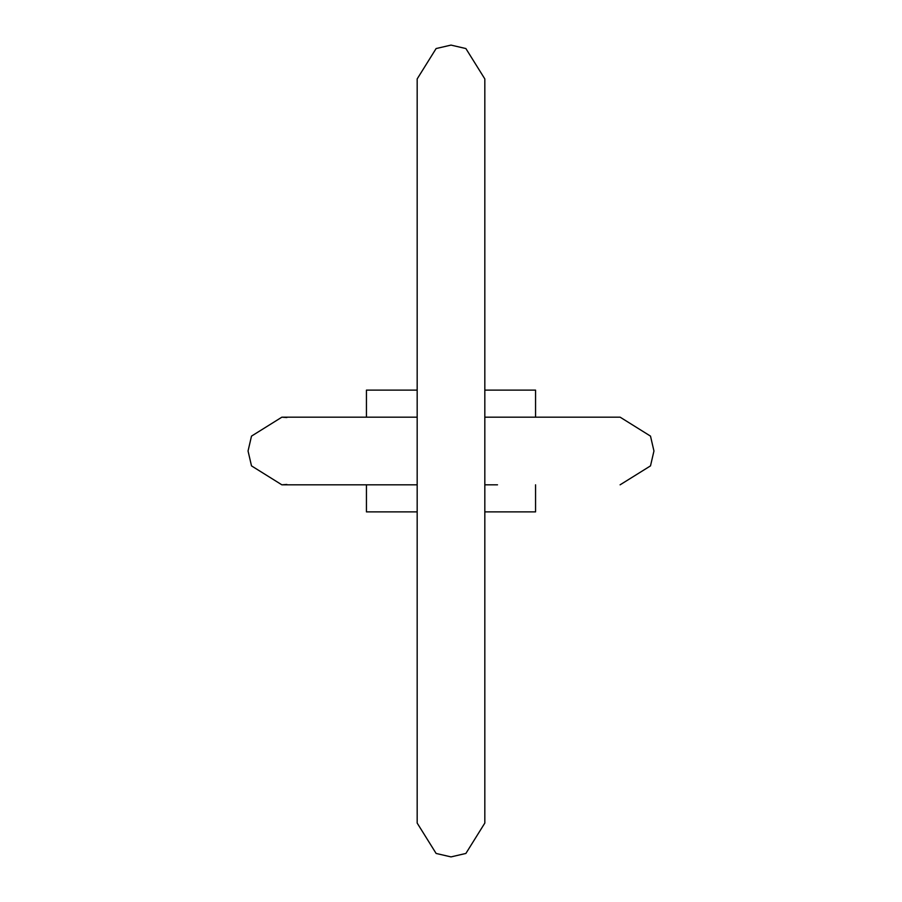 <?xml version="1.0" encoding="UTF-8"?>
<svg xmlns="http://www.w3.org/2000/svg" width="902" height="902" viewBox="0 0 902 902"><rect width="100%" height="100%" fill="white"/><g stroke="black" fill="none" stroke-linecap="round" stroke-linejoin="round"><path stroke-width="1.35" d="M487.61 417.175L620.125 417.175L650.5 436.117L653.95 451L650.5 465.883L620.091 484.825M417.175 417.175L291.572 417.175L366.438 417.175L366.438 390.115L417.175 390.115M484.825 484.825L497.509 484.825M535.562 417.175L535.562 390.115L484.825 390.115M417.175 511.885L366.438 511.885L366.438 484.825M535.562 484.825L535.562 511.885L484.825 511.885M281.875 484.825L291.572 484.825L281.875 484.825L286.87 484.453L281.875 484.825L251.5 465.883L248.05 451L251.5 436.117L281.875 417.175L291.572 417.175L281.875 417.175L286.87 417.547M484.825 417.175L620.125 417.175L650.5 436.117L653.95 451M291.572 484.825L417.175 484.825M248.05 451L251.5 436.117L281.875 417.175L291.572 417.175M451 45.1L436.117 48.55L417.175 78.925L417.175 823.075L436.117 853.45L451 856.9L465.883 853.45L484.825 823.075L484.825 78.925L465.883 48.55L451 45.1"/></g></svg>
